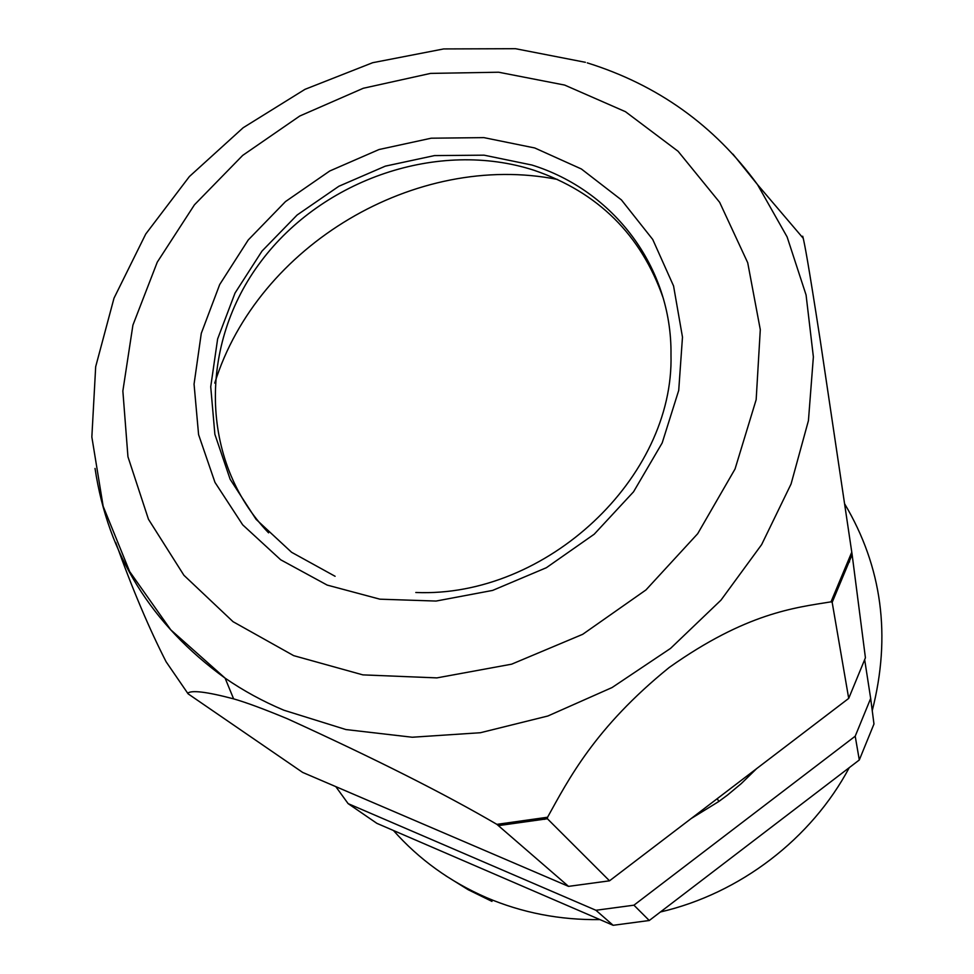 <?xml version="1.0" encoding="UTF-8"?>
<svg xmlns="http://www.w3.org/2000/svg" width="974" height="974" viewBox="0 0 974 974"><rect width="100%" height="100%" fill="white"/><g stroke="black" fill="none" stroke-linecap="round" stroke-linejoin="round"><path stroke-width="1.46" d="M855.209 736.198L633.928 905.187L649.268 920.503L859.299 759.976L855.209 736.198L870.671 698.443L873.97 724.011L859.299 759.976M633.928 905.187L595.93 910.276L613.145 925.3L376.853 823.334L348.12 803.623L335.799 786.627M649.268 920.503L613.145 925.3M595.93 910.276L348.12 803.623M849.182 559.612L849.547 561.949M864.705 659.934L870.671 698.443M756.628 768.632L741.251 783.62L727.468 795.088L718.8 801.505L691.309 818.452M393.435 830.493C418.99 859.36 450 881.726 486.452 897.602C522.125 912.808 559.953 920.15 599.947 919.602M445.702 875.736L468.104 889.688L491.98 901.4M660.421 911.981C740.057 893.523 811.354 838.833 849.267 767.634M872.241 710.679C891.295 635.937 882.127 567.051 844.738 503.996M832.173 602.334L848.707 698.407L865.423 657.803L852.128 554.608L832.173 602.334L831.005 601.847C794.918 607.691 746.315 612.853 669.211 667.482C594.749 727.761 568.426 779.663 547.571 817.235L547.4 818.757L609.529 880.813L568.536 886.377L302.646 772.419L188.116 693.841L166.116 661.784C148.815 627.901 132.014 588.126 115.711 542.481M568.536 886.377L496.886 824.357C444.631 793.822 374.844 758.649 287.525 718.824C264.197 709.121 246.215 702.473 233.614 698.857C206.768 691.796 191.44 689.933 187.629 693.257M802.698 236.219L803.246 238.301C804.877 245.765 807.47 257.757 820.291 340.608L851.775 552.161L831.005 601.847M268.568 532.839C199.146 460.763 198.781 343.591 261.044 261.373C322.942 178.802 438.702 139.428 533.947 170.243C598.073 192.17 641.184 234.856 663.294 298.312M214.743 383.099C257.733 245.278 415.91 151.299 557.518 179.447M544.673 819.304L537.38 819.195M852.128 554.608L851.775 552.161M609.529 880.813L848.707 698.407M732.935 154.111L757.504 184.597L787.114 236.925L806.07 294.952L813.375 356.874L808.432 420.634L791.071 483.993L761.631 544.612L720.979 600.142L670.514 648.428L612.062 687.547L547.875 716L480.389 732.728L412.221 737.233L345.904 729.55L283.811 710.192C262.883 701.365 243.317 690.688 225.104 678.135C151.384 624.711 108.029 554.803 95.038 468.445M547.571 817.235L496.886 824.357M293.661 655.636L233.03 621.68L183.916 575.281L148.462 519.264L127.947 456.745L122.858 390.988L132.914 325.133L157.252 262.176L194.447 204.808L242.672 155.414L299.773 116.016L363.278 88.269L430.532 73.403L498.651 72.222L564.64 85.067L625.454 111.693L678.074 151.274L719.664 202.349L747.715 262.737L760.292 329.638L756.165 399.657L735.041 469.005L697.688 533.703L645.957 589.94L582.708 634.305L511.618 664.183L436.876 677.892L362.839 674.872L293.661 655.636M547.4 818.757L498.822 825.575M327.167 585.082L280.67 559.77L242.696 524.852L214.962 482.361L198.586 434.635L194.057 384.133L201.289 333.315L219.698 284.53L248.236 239.969L285.504 201.569L329.772 170.974L379.056 149.521L431.214 138.198L483.908 137.626L534.763 147.975L581.368 168.977L621.412 199.901L652.738 239.47L673.558 285.954L682.482 337.126L678.72 390.391L662.186 442.927L633.55 491.797L594.225 534.202L546.353 567.72L492.625 590.414L436.072 601.055L379.897 599.18L327.167 585.082M335.093 576.279L291.579 552.282L256.065 519.312L230.144 479.269L214.877 434.319L210.725 386.775L217.628 338.94L235.038 293.04L261.982 251.109L297.131 214.998L338.879 186.253L385.339 166.14L434.465 155.596L484.078 155.17L531.926 165.032C613.206 190.368 672.084 266.827 670.989 354.719C674.288 477.248 546.584 598.06 415.801 592.484M717.278 798.643L718.8 801.505M585.398 62.312L515.514 48.7L443.694 48.931L372.652 62.713L304.996 89.328L243.159 127.74L189.394 176.537L145.747 234.016L114.007 298.166L95.683 366.687L91.848 436.997L103.159 506.297L129.676 571.592L170.779 629.849L225.104 678.135L233.614 698.857M587.261 62.872C657.596 84.835 714.344 125.403 757.504 184.597L803.246 238.301M547.242 818.33L498.177 825.112M832.027 602.042L852.043 554.011"/></g></svg>
